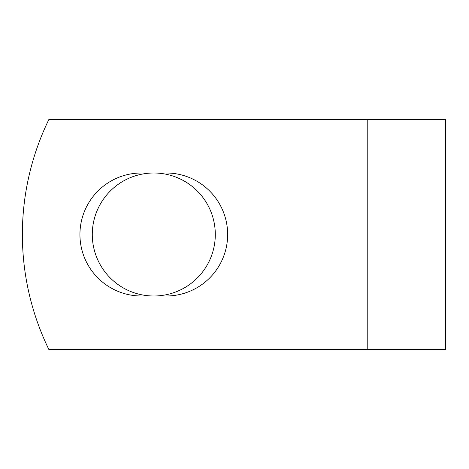 <?xml version="1.0" encoding="UTF-8"?>
<svg xmlns="http://www.w3.org/2000/svg" width="469" height="469" viewBox="0 0 469 469"><rect width="100%" height="100%" fill="white"/><g stroke="black" fill="none" stroke-linecap="round" stroke-linejoin="round"><path stroke-width="0.7" d="M79.935 234.5A61.503 61.503 0 0 0 141.439 296.003L166.149 296.003A61.503 61.503 0 0 0 227.653 234.5A61.503 61.503 0 0 0 166.149 172.997L141.439 172.997A61.503 61.503 0 0 0 79.935 234.5M92.287 234.5A61.503 61.503 0 0 1 153.797 172.997A61.503 61.503 0 0 1 215.3 234.5A61.503 61.503 0 0 1 153.797 296.003A61.503 61.503 0 0 1 92.287 234.5M367.221 119.507L48.864 119.507A262.845 262.845 0 0 0 48.864 349.493L367.221 349.493L367.221 119.507L445.55 119.507L445.55 349.493L367.221 349.493"/></g></svg>
